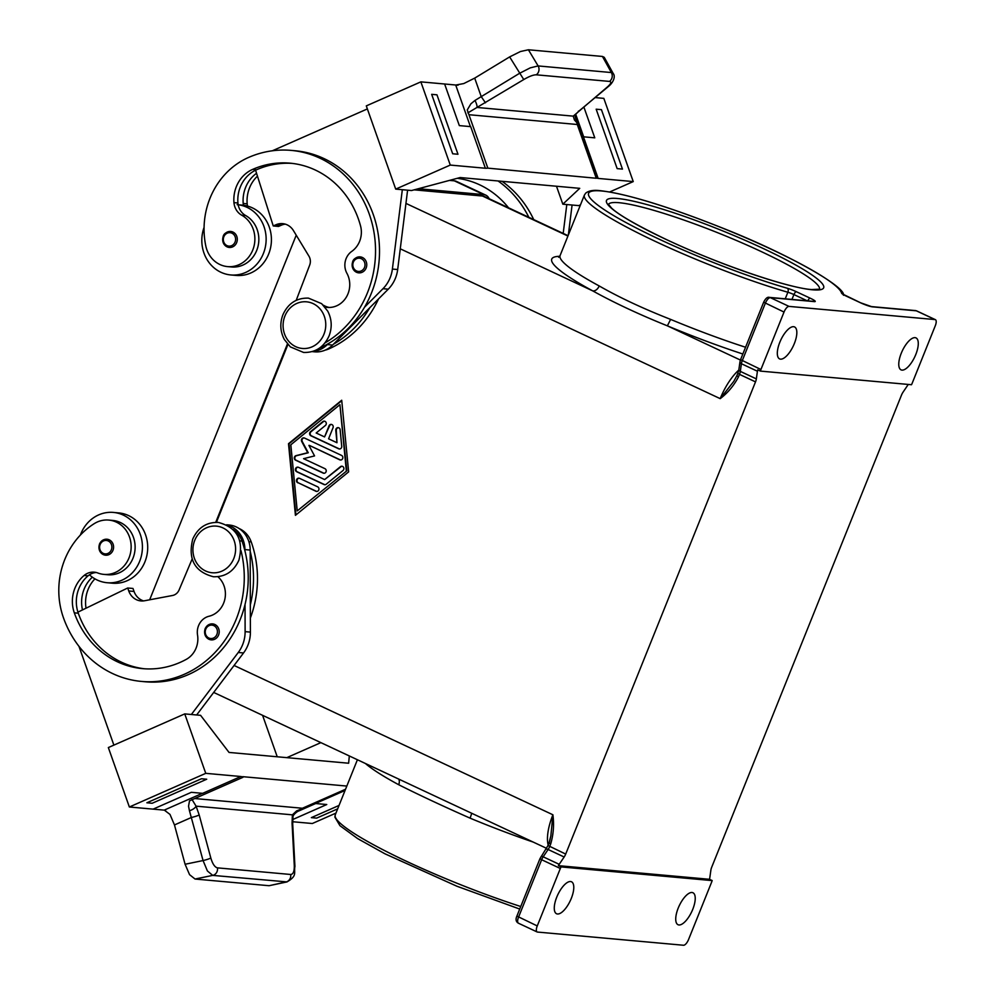 <?xml version="1.0" encoding="UTF-8"?>
<svg xmlns="http://www.w3.org/2000/svg" width="995" height="995" viewBox="0 0 995 995"><rect width="100%" height="100%" fill="white"/><g stroke="black" fill="none" stroke-linecap="round" stroke-linejoin="round"><path stroke-width="1.49" d="M205.231 628.765A8.022 7.301 95.2 0 1 212.631 623.902A8.022 7.301 95.2 0 1 218.589 635.021A8.022 7.301 95.2 0 1 211.189 639.872A8.022 7.301 95.2 0 1 205.181 628.877M250.367 618.007A102.647 93.48 -84.8 0 0 251.225 541.914A24.054 21.915 -84.8 0 0 239.136 528.556M217.88 576.714A22.45 20.447 95.2 0 1 224.82 599.351A22.45 20.447 95.2 0 1 209.012 616.253A16.044 14.602 -84.8 0 0 197.532 634.997A22.45 20.447 95.2 0 1 186.276 659.362A89.824 81.789 95.2 0 1 142.646 668.64A89.824 81.789 95.2 0 1 74.314 612.845A32.076 29.216 95.2 0 1 84.09 575.483A16.044 14.602 95.2 0 1 94.289 572.175A16.044 14.602 95.2 0 1 97.833 572.996A27.263 24.825 -84.8 0 0 103.853 574.389A27.263 24.825 -84.8 0 0 118.442 570.782A27.263 24.825 -84.8 0 0 130.631 541.218A27.263 24.825 -84.8 0 0 108.753 520.074A27.263 24.825 -84.8 0 0 94.177 523.681A75.881 69.103 -84.8 0 0 63.406 617.646A102.647 93.48 -84.8 0 0 141.489 681.426L145.444 681.786A102.647 93.48 -84.8 0 0 245.044 604.413A102.647 93.48 -84.8 0 0 244.919 550.807A102.647 93.48 -84.8 0 0 241.984 541.081A24.054 21.915 -84.8 0 0 233.128 529.489M103.853 574.389L107.821 574.749A27.263 24.825 -84.8 0 0 122.41 571.142A27.263 24.825 -84.8 0 0 134.599 541.578A27.263 24.825 -84.8 0 0 112.721 520.435L108.753 520.074M352.765 261.735A8.022 7.301 95.2 0 1 360.165 256.884A8.022 7.301 95.2 0 1 366.135 267.991A8.022 7.301 95.2 0 1 358.735 272.854A8.022 7.301 95.2 0 1 352.715 261.859M324.967 307.045A22.45 20.447 -84.8 0 0 327.268 307.393A22.45 20.447 -84.8 0 0 346.546 296.771A22.45 20.447 -84.8 0 0 346.894 273.264A16.044 14.602 95.2 0 1 351.733 251.412A22.45 20.447 -84.8 0 0 360.538 225.89A89.824 81.789 -84.8 0 0 290.067 163.168A89.824 81.789 -84.8 0 0 252.568 169.424A32.076 29.216 -84.8 0 0 233.962 202.632A16.044 14.602 -84.8 0 0 241.673 215.169A27.263 24.825 95.2 0 1 254.26 232.929A27.263 24.825 95.2 0 1 227.581 266.61A27.263 24.825 95.2 0 1 205.803 245.976A75.881 69.103 95.2 0 1 248.377 157.533A102.647 93.48 95.2 0 1 291.212 150.394A102.647 93.48 95.2 0 1 373.871 231.648A102.647 93.48 95.2 0 1 324.967 342.939M204.087 227.357A35.285 32.139 -84.8 0 0 220.927 272.282A35.285 32.139 -84.8 0 0 230.803 274.956A35.285 32.139 -84.8 0 0 265.068 248.252A35.285 32.139 -84.8 0 0 247.034 207.346A35.285 32.139 -84.8 0 0 238.178 204.783A16.044 14.602 -84.8 0 0 245.641 215.529A27.263 24.825 95.2 0 1 258.215 233.29A27.263 24.825 95.2 0 1 231.536 266.971L227.581 266.61M223.315 236.325A8.022 7.301 95.2 0 1 230.716 231.462A8.022 7.301 95.2 0 1 236.673 242.581A8.022 7.301 95.2 0 1 229.273 247.444A8.022 7.301 95.2 0 1 223.266 236.449M237.146 204.671L242.432 205.144A35.285 32.139 95.2 0 1 243.452 205.256A35.285 32.139 95.2 0 1 252.307 207.831A35.285 32.139 95.2 0 1 270.354 248.725A35.285 32.139 95.2 0 1 236.089 275.428L230.803 274.956M608.343 86.54A6.418 3.52 -129.8 0 1 608.231 86.64A6.418 3.52 -129.8 0 1 608.219 86.64A6.418 3.52 -129.8 0 1 607.224 87.087L573.257 116.141L574.401 119.91L576.901 122.721L575.384 117.584M576.292 119.786L596.876 177.993A19.253 3.582 160.5 0 0 598.144 178.416L583.443 136.812L594.774 137.832L583.854 106.975L594.774 137.832M613.293 73.655L611.353 72.548L538.121 65.931L528.407 49.775L520.46 51.516L509.639 56.902L523.756 79.55C529.203 76.366 533.37 74.787 536.268 74.812L609.5 81.416C611.788 81.864 611.029 83.754 607.224 87.087M536.268 74.812A6.418 5.846 95.2 0 0 538.121 65.931L530.285 67.847L519.514 73.331L474.976 100.445L470.921 103.778L467.252 109.948L487.836 168.143A19.253 3.582 -19.5 0 1 485.373 168.242L470.672 126.626L459.329 125.606L444.628 84.003L420.86 81.864L450.275 165.07L485.373 168.242M467.861 112.883L523.756 79.55M485.46 102.808L481.219 96.59L474.702 78.12L463.769 83.568L455.834 85.023A19.253 3.582 160.5 0 1 455.698 85.01L470.411 126.614M99.537 544.203A8.022 7.301 -84.8 0 0 105.545 555.198A8.022 7.301 -84.8 0 0 112.957 550.347A8.022 7.301 -84.8 0 0 106.987 539.228A8.022 7.301 -84.8 0 0 99.587 544.091M107.087 582.722L112.373 583.194A35.285 32.139 -84.8 0 0 146.638 556.491A35.285 32.139 -84.8 0 0 128.591 515.584A35.285 32.139 -84.8 0 0 118.716 512.91L113.43 512.425A35.285 32.139 95.2 0 1 123.305 515.111A35.285 32.139 95.2 0 1 141.352 556.006A35.285 32.139 95.2 0 1 107.087 582.722A35.285 32.139 95.2 0 1 97.211 580.035A35.285 32.139 95.2 0 1 89.426 574.812A16.044 14.602 95.2 0 1 96.254 572.511M80.396 535.036A35.285 32.139 95.2 0 1 113.43 512.425M346.82 786.062L242.718 776.672L242.942 777.319L189.51 800.851L188.528 806.236L189.448 810.726L203.055 860.551L207.42 870.986L212.719 875.389L287.045 881.906M242.942 777.319A19.253 7.102 66.2 0 0 240.852 776.51L202.657 793.338L191.326 792.318L153.118 809.134L129.362 806.995L205.754 773.339L240.852 776.51M202.383 793.313L164.2 810.129A19.253 7.102 -113.8 0 1 164.337 810.141L165.593 810.253M294.284 865.55A6.418 2.177 -3 0 1 294.93 866.446L292.717 824.208A6.418 2.177 177 0 0 292.07 823.325L294.284 865.55C294.421 871.346 293.214 874.319 290.689 874.481L217.457 867.864C214.808 867.242 212.594 863.958 210.816 858.013A6.418 0.796 164.9 0 1 207.656 859.294A6.418 0.796 164.9 0 1 203.055 860.551L185.082 864.257L174.473 824.942L169.983 814.407L164.337 810.141M185.082 864.257L189.56 874.655L195.045 879.033L269.085 885.712L286.958 881.931C297.679 875.612 293.674 873.025 294.918 866.446M210.816 858.013L199.187 814.942L196.077 806.161L191.911 799.333M292.953 817.119A6.418 4.017 -171.6 0 0 292.965 817.019C292.853 815.402 294.868 813.226 299.022 810.477L300.95 809.171L296.622 810.888L292.381 814.843L292.07 823.325M199.187 814.942A6.418 0.796 164.9 0 1 196.027 816.223A6.418 0.796 164.9 0 1 191.426 817.467L174.473 824.942M217.457 867.864A6.418 5.846 95.2 0 1 212.719 875.389L195.045 879.033M290.689 874.481A6.418 5.846 95.2 0 1 285.951 881.993L269.085 885.712M915.052 337.653A17.649 6.928 -64.9 0 1 916.009 337.902A17.649 6.928 -64.9 0 1 915.3 355.688A17.649 6.928 -64.9 0 1 901.992 370.115A17.649 6.928 -64.9 0 1 901.035 369.854A17.649 6.928 -64.9 0 1 901.744 352.081A17.649 6.928 -64.9 0 1 915.052 337.653M793.6 326.683A17.649 6.928 -64.9 0 1 794.557 326.945A17.649 6.928 -64.9 0 1 793.861 344.718A17.649 6.928 -64.9 0 1 780.553 359.158A17.649 6.928 -64.9 0 1 779.595 358.897A17.649 6.928 -64.9 0 1 780.291 341.123A17.649 6.928 -64.9 0 1 793.6 326.683M678.951 924.964A17.649 6.928 -64.9 0 1 677.993 924.703A17.649 6.928 -64.9 0 1 678.702 906.93A17.649 6.928 -64.9 0 1 691.998 892.49A17.649 6.928 -64.9 0 1 692.955 892.751A17.649 6.928 -64.9 0 1 692.259 910.524A17.649 6.928 -64.9 0 1 678.951 924.964M557.498 913.995A17.649 6.928 -64.9 0 1 556.541 913.746A17.649 6.928 -64.9 0 1 557.25 895.96A17.649 6.928 -64.9 0 1 570.558 881.533A17.649 6.928 -64.9 0 1 571.516 881.781A17.649 6.928 -64.9 0 1 570.807 899.567A17.649 6.928 -64.9 0 1 557.498 913.995M365.401 763.488A139.549 18.084 21.9 0 0 398.696 784.719C419.007 794.943 442.812 806.087 470.113 818.164L471.742 813.288M737.83 373.287L738.875 369.568A3.209 1.816 8 0 0 738.937 370.103A3.209 1.816 8 0 0 740.317 371.384A6.418 2.512 115.1 0 1 740.006 372.839A6.418 2.512 115.1 0 1 739.484 374.369L737.83 373.287L736.835 375.774L738.489 376.844L739.484 374.369L755.516 381.881A6.418 2.512 115.1 0 0 756.038 380.339A6.418 2.512 115.1 0 0 756.349 378.896L740.317 371.384L741.387 363.722A6.418 2.512 -64.9 0 1 741.698 362.279A6.418 2.512 -64.9 0 1 742.22 360.75L765.317 303.301A6.418 2.512 -64.9 0 1 767.767 299.196A6.418 2.512 -64.9 0 1 770.329 297.642L814.283 301.609A9.627 1.244 21.9 0 0 810.229 298.201L796.41 291.734A9.627 1.244 21.9 0 0 787.343 288.264A136.34 17.674 -158.1 0 1 632.385 225.964A136.34 17.674 -158.1 0 1 601.502 190.965A136.34 17.674 -158.1 0 1 741.039 235.778A136.34 17.674 -158.1 0 1 841.608 293.164A3.209 3.172 -15.2 0 1 843.511 295.266C845.812 286.858 787.853 253.675 720.902 227.42C667.073 206.152 626.974 193.925 600.607 190.717C593.804 189.821 588.829 190.63 585.682 193.154L584.413 195.057A139.549 18.084 21.9 0 0 584.252 196.376A139.549 18.084 21.9 0 0 654.897 241.188A139.549 18.084 21.9 0 0 787.866 292.256A6.418 0.833 -158.1 0 1 790.826 293.264A6.418 0.833 -158.1 0 1 793.91 294.57A3.209 1.256 -64.9 0 1 795.129 292.518A3.209 1.256 -64.9 0 1 796.41 291.734M738.875 369.568L739.957 361.906A3.209 1.816 8 0 0 740.006 362.441A3.209 1.816 8 0 0 741.387 363.722L757.419 371.234A6.418 2.512 -64.9 0 1 757.717 369.841L760.391 371.098A6.418 2.512 -64.9 0 1 760.404 371.035A6.418 2.512 -64.9 0 1 760.926 369.506L784.023 312.057A6.418 2.512 -64.9 0 1 786.473 307.952A6.418 2.512 -64.9 0 1 789.035 306.398L770.329 297.642A3.209 2.923 95.2 0 0 769.433 297.393L813.388 301.361A3.209 2.923 95.2 0 1 814.283 301.609M398.696 784.719A6.418 4.191 118.4 0 0 398.647 779.048M745.566 347.243A139.549 18.084 -158.1 0 1 670.618 319.395C642.919 308.512 619.114 297.368 599.201 285.951A6.418 4.191 -61.6 0 1 592.684 290.863C614.102 302.729 639.001 314.395 667.371 325.838A145.954 18.917 21.9 0 0 742.842 354.009M841.608 293.164A9.627 1.244 21.9 0 0 846.571 296.261L860.401 302.729A9.627 1.244 21.9 0 0 872.379 306.846L916.333 310.813L935.039 319.569A6.418 2.512 -64.9 0 1 935.387 319.669A6.418 2.512 -64.9 0 1 936.208 321.472A6.418 2.512 -64.9 0 1 935.3 325.713L912.216 383.162A6.418 2.512 -64.9 0 1 911.507 384.679A6.418 2.512 -64.9 0 1 911.482 384.729L760.391 371.098M908.248 384.443A6.418 2.512 -64.9 0 1 908 384.829L903.062 392.142A6.418 2.512 115.1 0 0 902.229 393.535A6.418 2.512 115.1 0 0 901.52 395.052L711.686 867.267A6.418 2.512 115.1 0 0 711.164 868.797A6.418 2.512 115.1 0 0 710.865 870.252L709.783 877.901A6.418 2.512 -64.9 0 1 709.485 879.294L712.159 880.55A6.418 2.512 -64.9 0 1 711.624 882.142L688.528 939.591A6.418 2.512 -64.9 0 1 686.077 943.695A6.418 2.512 -64.9 0 1 683.515 945.25L537.511 932.066A6.418 2.512 -64.9 0 1 537.163 931.979A6.418 2.512 -64.9 0 1 536.342 930.176A6.418 2.512 -64.9 0 1 537.25 925.935L516.89 916.096C515.41 919.442 515.945 921.818 518.457 923.223A6.418 2.512 -64.9 0 1 517.636 921.42A6.418 2.512 -64.9 0 1 518.544 917.166L541.641 859.73L539.974 858.648L516.89 916.096M559.202 864.319L543.17 856.807A6.418 2.512 -64.9 0 0 542.337 858.212A6.418 2.512 -64.9 0 0 541.641 859.73L560.334 868.486A6.418 2.512 -64.9 0 1 561.043 866.968A6.418 2.512 -64.9 0 1 561.068 866.919L558.394 865.662A6.418 2.512 -64.9 0 1 559.202 864.319L564.153 857.006A6.418 2.512 115.1 0 0 564.986 855.6A6.418 2.512 115.1 0 0 565.695 854.083L547.996 845.501L539.974 858.648M541.069 856.583A3.209 1.095 -145.9 0 1 541.442 856.384A3.209 1.095 -145.9 0 1 543.17 856.807L548.121 849.494A6.418 2.512 115.1 0 0 548.954 848.101A6.418 2.512 115.1 0 0 549.65 846.583L550.658 844.096L549.004 843.001L547.996 845.501M550.658 844.096C553.456 834.544 554.203 824.78 552.909 814.781L550.869 835.775L549.302 842.964M560.334 868.486L537.25 925.935M712.159 880.55A6.418 2.512 -64.9 0 1 712.146 880.6L561.068 866.919M736.835 375.774L733.775 381.383L720.193 398.647C727.842 392.851 733.937 385.587 738.489 376.844M935.039 319.569L789.035 306.398M670.618 319.395L667.371 325.838L740.417 360.053M568.07 235.691L484.565 196.575A38.494 15.099 115.1 0 0 482.476 196.027L414.119 189.846M447.675 802.02L213.689 692.433M757.419 371.234L756.349 378.896M755.516 381.881L565.695 854.083M558.394 865.662L709.485 879.294M287.903 344.506L216.412 522.338M348.636 471.866L295.428 515.348L288.5 443.708L341.708 400.239L348.636 471.866M292.704 824.221L292.965 817.019A6.418 4.017 -171.6 0 0 292.381 814.843L196.077 806.161A6.418 2.861 155.5 0 1 189.448 810.726M345.054 790.465L315.427 803.512L326.758 804.532L292.717 819.544M298.798 810.589L345.178 790.154M345.539 789.246L302.405 808.251A6.418 5.846 -84.8 0 0 300.95 809.171M206.724 779.222L201.45 778.749L146.874 802.778L152.16 803.276L206.724 779.222L201.45 778.749L146.874 802.791M292.642 821.733L312.33 823.512L335.962 813.102M339.034 805.44L311.36 817.629L339.034 805.452M326.746 804.532L292.717 819.532M164.2 810.129L153.143 809.134M129.362 806.995L108.343 747.556L184.747 713.9L205.754 773.339M184.747 713.9L200.58 715.33L229.037 752.431L348.636 763.227L349.32 755.951M320.887 742.631L286.834 757.643M311.36 817.641L316.646 818.114L337.666 808.86M245.044 604.413L245.118 631.638A32.076 29.216 95.2 0 1 238.265 652.484L191.351 714.51L196.637 714.982L243.539 652.956A32.076 29.216 -84.8 0 0 250.404 632.111L250.33 604.885A102.647 93.48 -84.8 0 0 250.193 551.28L250.33 604.885M113.878 745.118L78.953 646.302M141.489 681.426A102.647 93.48 -84.8 0 0 241.001 550.645M86.03 608.206A32.076 29.216 95.2 0 1 94.935 578.854M262.58 715.33L277.232 756.772M578.344 111.191A6.418 3.52 50.2 0 0 579.339 110.743L608.231 86.64M474.976 100.445A6.418 1.741 64.2 0 1 476.953 107.448L573.257 116.141A6.418 5.137 39.6 0 0 575.098 114.848A6.418 5.137 39.6 0 0 575.209 114.711M528.407 49.775L602.448 56.454L611.353 72.548A6.418 5.846 95.2 0 1 609.5 81.416M576.901 122.721A6.418 5.846 -84.8 0 0 577.274 124.499L596.279 178.254L487.836 168.143M474.702 78.12L509.639 56.902M608.219 86.64C613.318 82.747 615.743 76.491 613.218 73.518L604.263 57.337L602.448 56.454M452.675 153.777L457.961 154.25L452.688 153.777L431.668 94.338L452.675 153.777M595.11 97.585L603.828 98.368L633.243 181.587L598.144 178.416M617.161 168.628L622.46 169.1L601.44 109.661L596.167 109.189L617.161 168.628L596.167 109.189M458.061 85.222L455.834 85.023M420.86 81.864L366.297 105.893L395.712 189.112L450.275 165.07M444.628 84.003L455.698 85.01M291.212 150.394L295.179 150.755A102.647 93.48 95.2 0 1 364.506 307.244L382.976 288.699A32.076 29.216 -84.8 0 0 392.391 269.048L402.328 189.697L411.557 190.542L460.138 177.545L465.411 178.018L579.737 188.341L562.834 204.186L556.491 186.239M562.834 204.186L566.802 204.547L563.195 233.402M568.332 235.044L572.088 205.02L578.68 205.617L580.483 204.833M609.686 191.96L633.243 181.587M502.04 181.326A102.647 93.48 95.2 0 1 533.73 219.609M566.802 204.547L572.088 205.02L566.802 204.547M617.174 168.615L622.46 169.1M369.792 307.716L333.424 344.233A102.647 93.48 95.2 0 0 369.792 307.716L388.261 289.172A32.076 29.216 95.2 0 0 397.677 269.533L407.602 190.182L395.712 189.112M457.974 154.25L436.954 94.811L431.681 94.338M367.366 108.928L272.356 150.78M256.548 173.279A32.076 29.216 -84.8 0 0 243.203 203.465A16.044 14.602 -84.8 0 0 243.452 205.256M508.532 207.793A89.824 81.789 -84.8 0 0 457.252 178.316M498.072 180.978A102.647 93.48 95.2 0 1 528.842 217.308M324.569 421.196A2.4 2.189 -84.8 0 0 323.325 421.681L311.049 431.718A2.4 2.189 -84.8 0 0 311.46 435.847L339.195 448.844A2.4 2.189 -84.8 0 0 339.606 448.981M338.673 448.795L310.925 435.798A2.4 2.189 95.2 0 1 310.527 431.668L322.803 421.631A2.4 2.189 95.2 0 1 326.211 422.887A2.4 2.189 95.2 0 1 325.377 425.474L316.174 432.999L324.569 436.929L329.022 425.86A2.4 2.189 95.2 0 1 331.235 424.405A2.4 2.189 95.2 0 1 333.026 427.738L328.586 438.807L336.982 442.738L335.775 430.337A2.4 2.189 95.2 0 1 338.176 427.651A2.4 2.189 95.2 0 1 340.141 429.753L341.733 446.282A2.4 2.189 95.2 0 1 338.673 448.795L339.195 448.844M338.437 427.701A2.4 2.189 -84.8 0 0 336.31 430.387L336.982 442.738M331.509 424.442A2.4 2.189 -84.8 0 0 329.544 425.91L324.569 436.929M299.172 478.222A2.4 2.189 -84.8 0 0 298.338 482.836L316.36 491.281A2.4 2.189 -84.8 0 0 316.771 491.418M297.803 482.786A2.4 2.189 95.2 0 1 298.91 478.172A2.4 2.189 95.2 0 1 299.582 478.359L317.616 486.804A2.4 2.189 95.2 0 1 316.509 491.418A2.4 2.189 95.2 0 1 315.838 491.231L298.338 482.836M297.219 510.908L346.845 470.834L339.917 404.666L290.826 444.79L297.219 510.908L346.845 470.834M346.31 470.784L339.917 404.666M341.745 400.687L289.035 443.758L295.913 514.95M298.114 467.202A2.4 2.189 -84.8 0 0 297.269 471.817L324.544 484.59A2.4 2.189 -84.8 0 0 324.955 484.727M324.022 484.54L296.746 471.767A2.4 2.189 95.2 0 1 297.853 467.152A2.4 2.189 95.2 0 1 298.525 467.339L324.644 479.578L340.402 466.705A2.4 2.189 95.2 0 1 343.81 467.948A2.4 2.189 95.2 0 1 342.976 470.535L326.198 484.254A2.4 2.189 95.2 0 1 324.022 484.54L324.544 484.59M342.168 466.269A2.4 2.189 -84.8 0 0 340.924 466.754L324.644 479.578M308.923 445.387L314.557 455.909L303.587 458.67L324.917 468.657A2.4 2.189 95.2 0 1 323.81 473.259A2.4 2.189 95.2 0 1 323.139 473.085L295.627 460.2A2.4 2.189 95.2 0 1 296.062 455.635L307.729 452.713L301.734 441.519A2.4 2.189 95.2 0 1 304.52 438.061L341.509 455.387A2.4 2.189 95.2 0 1 340.402 460.001A2.4 2.189 95.2 0 1 339.73 459.814L309.457 445.437L340.265 459.864A2.4 2.189 -84.8 0 0 340.676 460.001M304.109 437.924A2.4 2.189 -84.8 0 0 302.269 441.569L308.251 452.762L296.585 455.685A2.4 2.189 -84.8 0 0 296.149 460.25L323.661 473.122A2.4 2.189 -84.8 0 0 324.071 473.272M489.204 198.751A38.494 15.099 115.1 0 0 485.821 195.157A38.494 15.099 115.1 0 0 483.732 194.61L418.397 188.714M287.431 343.984L215.728 522.338M485.821 195.157L456.431 181.388A38.494 15.099 115.1 0 0 454.342 180.841L449.454 180.393M296.236 235.193L149.66 599.798M292.045 163.379A89.824 81.789 -84.8 0 0 256.536 169.772A32.076 29.216 -84.8 0 0 255.578 170.22A32.076 29.216 -84.8 0 0 237.929 202.992A16.044 14.602 -84.8 0 0 238.178 204.783M364.506 307.244A102.647 93.48 95.2 0 1 328.151 343.748A102.647 93.48 95.2 0 1 319.569 348.088A24.054 21.915 95.2 0 1 319.42 348.151M323.251 305.142A22.45 20.447 -84.8 0 0 329.258 307.467M378.486 298.985A102.647 93.48 95.2 0 1 328.81 348.922A24.054 21.915 95.2 0 1 325.166 350.14M257.456 176.152A32.076 29.216 -84.8 0 0 247.17 203.826A16.044 14.602 -84.8 0 0 247.506 206.064M255.578 170.22L273.239 225.952L275.963 224.758A16.044 14.602 95.2 0 1 282.667 223.639A16.044 14.602 95.2 0 1 293.438 230.591L308.923 256.138A9.627 8.768 95.2 0 1 309.669 265.143L296.212 300.328M312.927 351.384A25.659 23.37 -84.8 0 0 327.33 344.581L328.151 343.748M333.424 344.233L332.604 345.054A25.659 23.37 95.2 0 1 314.656 351.832L312.181 351.608M285.279 224.149A16.044 14.602 -84.8 0 0 281.249 225.231L278.525 226.437L273.239 225.952M144.623 668.802A89.824 81.789 95.2 0 1 78.282 613.194A32.076 29.216 95.2 0 1 77.921 612.136A32.076 29.216 95.2 0 1 88.045 575.844A16.044 14.602 95.2 0 1 89.426 574.812M82.473 609.935A32.076 29.216 95.2 0 1 92.336 577.187M143.616 600.905A16.044 14.602 95.2 0 1 134.039 591.44L132.982 588.468L127.708 587.995L128.753 590.968A16.044 14.602 -84.8 0 0 140.954 600.93A16.044 14.602 -84.8 0 0 144.636 600.744L172.496 595.495A9.627 8.768 -84.8 0 0 179.1 589.935L192.11 559.103M250.193 551.28L250.193 550.073A25.659 23.37 -84.8 0 0 229.111 525.012L226.624 524.788M227.32 525.149A25.659 23.37 95.2 0 1 244.907 549.588L244.919 550.807M77.921 612.136L127.708 587.995M284.918 316.012A23.42 21.33 95.2 0 1 313.089 303.599A23.42 21.33 95.2 0 1 323.935 334.283A23.42 21.33 95.2 0 1 295.764 346.683A23.42 21.33 95.2 0 1 284.918 316.012M205.766 629.213A6.741 6.132 -84.8 0 0 208.888 638.044A6.741 6.132 -84.8 0 0 213.875 625.644A6.741 6.132 -84.8 0 0 205.766 629.213M248.887 541.703L251.225 541.914M239.832 540.882L241.984 541.081M194.759 540.31A23.42 21.33 -84.8 0 0 205.604 570.981A23.42 21.33 -84.8 0 0 233.763 558.581A23.42 21.33 -84.8 0 0 222.917 527.897A23.42 21.33 -84.8 0 0 194.759 540.31M364.531 267.444A6.741 6.132 95.2 0 1 353.312 262.195A6.741 6.132 95.2 0 1 364.531 267.444M235.069 242.034A6.741 6.132 95.2 0 1 226.972 245.603A6.741 6.132 95.2 0 1 223.85 236.773A6.741 6.132 95.2 0 1 231.959 233.203A6.741 6.132 95.2 0 1 235.069 242.034M583.679 136.837L575.67 114.189M100.134 544.539A6.741 6.132 -84.8 0 0 103.256 553.369A6.741 6.132 -84.8 0 0 111.353 549.8A6.741 6.132 -84.8 0 0 108.231 540.969A6.741 6.132 -84.8 0 0 100.134 544.539M608.43 204.361A113.816 14.751 -158.1 0 1 619.077 202.706A113.816 14.751 -158.1 0 1 739.484 241.785A113.816 14.751 -158.1 0 1 819.582 289.246M812.542 289.806A117.024 15.161 21.9 0 0 763.227 248.501A117.024 15.161 21.9 0 0 617.584 198.502A117.024 15.161 21.9 0 0 666.911 239.807A117.024 15.161 21.9 0 0 812.542 289.806M520.733 906.507A139.549 18.084 -158.1 0 1 335.104 816.149A139.549 18.084 -158.1 0 1 335.265 814.83L334.855 817.082L339.954 825.688L357.64 838.598L384.941 853.797L456.954 886.246L519.713 909.057M470.113 818.164A139.549 18.084 21.9 0 0 533.245 842.093M760.926 369.506L740.566 359.668L763.662 302.219L784.023 312.057M599.201 285.951A139.549 18.084 -158.1 0 1 559.936 256.884A139.549 18.084 -158.1 0 1 560.085 255.553L584.413 195.057M787.343 288.264A3.209 1.953 -73.8 0 1 787.866 292.256L785.229 298.823M559.675 256.312A145.954 18.917 21.9 0 0 592.684 290.863L405.948 203.403M768.09 297.617A3.209 2.923 95.2 0 1 769.433 297.393C767.518 296.734 765.59 298.351 763.662 302.219M807.803 300.851A3.209 1.256 -64.9 0 1 808.947 298.985A3.209 1.256 -64.9 0 1 810.229 298.201M564.153 857.006L548.121 849.494A3.209 1.095 -145.9 0 0 546.392 849.071A3.209 1.095 -145.9 0 0 546.006 849.282M518.805 923.31A6.418 2.512 -64.9 0 1 518.457 923.223L537.163 931.979M791.958 299.42L793.91 294.57L807.219 300.801M872.379 306.846A3.209 2.923 -84.8 0 0 871.471 306.597L860.575 302.778L842.927 294.184L843.511 295.266M915.437 310.577L916.681 310.913A6.418 2.512 -64.9 0 0 916.333 310.813A3.209 2.923 -84.8 0 0 915.437 310.577L871.471 306.597M738.787 370.09A38.494 15.099 115.1 0 0 720.193 398.647L400.264 248.812M482.476 196.027L567.934 236.039M234.086 665.468L552.909 814.781A38.494 15.099 115.1 0 0 548.17 845.078M296.746 811.87L315.664 803.537M302.405 808.251L194.771 798.537M468.943 114.711L577.274 124.499M483.732 194.61L454.342 180.841M241.673 215.169L245.641 215.529M233.962 202.632L237.929 202.992M252.568 169.424L256.536 169.772M327.765 348.822L328.81 348.922M243.203 203.465L247.17 203.826M332.604 345.054L327.33 344.581M281.249 225.231L275.963 224.758M397.677 269.533L392.391 269.048M388.261 289.172L382.976 288.699M84.09 575.483L88.045 575.844M74.314 612.845L78.282 613.194M250.193 550.073L244.907 549.588M134.039 591.44L128.753 590.968M243.539 652.956L238.265 652.484M250.404 632.111L245.118 631.638M218.291 522.425C237.034 527.387 243.912 539.962 238.924 560.16C233.676 571.553 225.168 577.088 213.39 576.739C194.647 571.789 187.769 559.202 192.769 539.016C198.005 527.611 206.525 522.076 218.291 522.425M308.462 298.127C296.672 297.803 288.164 303.326 282.928 314.718C279.732 323.213 280.18 331.472 284.309 339.457L290.366 346.894L303.562 352.441C315.353 352.777 323.86 347.243 329.096 335.862C332.293 327.355 331.845 319.109 327.716 311.112L321.659 303.674L308.462 298.127M212.631 623.902C209.199 623.778 206.686 625.407 205.107 628.778C203.676 634.785 205.704 638.479 211.189 639.872M360.165 256.884C355.911 257.344 353.412 258.974 352.653 261.76C351.26 267.804 353.287 271.498 358.735 272.854M230.716 231.462C226.462 231.934 223.95 233.564 223.191 236.35C221.81 242.382 223.838 246.088 229.273 247.444M575.122 114.811L575.371 117.559M106.987 539.228C103.555 539.103 101.055 540.733 99.475 544.103C98.045 550.111 100.072 553.805 105.545 555.198M819.756 289.159L811.646 289.57C787.717 287.99 715.741 263.202 664.523 238.651C636.079 224.882 618.43 214.696 611.577 208.079L608.355 204.174M558.68 257.27L560.085 255.553M550.869 835.775L549.004 843.026M739.957 361.906L740.566 359.668M935.387 319.669L916.681 310.913M447.265 801.821L444.292 800.428M420.077 789.097L419.43 788.786M546.603 848.349L444.317 800.44M357.404 759.745L335.265 814.83M575.098 114.848L579.339 110.743"/></g></svg>
